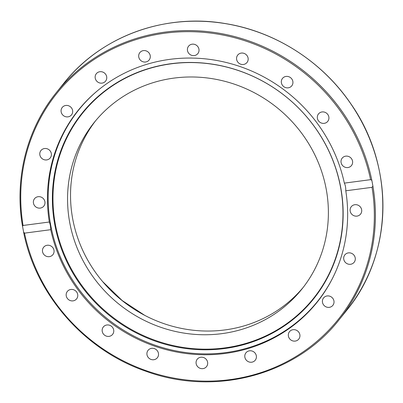 <?xml version="1.0" encoding="UTF-8"?>
<svg xmlns="http://www.w3.org/2000/svg" width="403" height="403" viewBox="0 0 403 403"><rect width="100%" height="100%" fill="white"/><g stroke="black" fill="none" stroke-linecap="round" stroke-linejoin="round"><path stroke-width="0.6" d="M106.065 74.943A5.939 5.627 38.7 0 1 105.586 81.134A5.939 5.627 38.7 0 1 97.435 81.809A5.939 5.627 38.7 0 1 96.322 73.704A5.939 5.627 38.7 0 1 106.065 74.943M70.878 107.198A5.939 5.627 38.7 0 1 71.512 114.875A5.939 5.627 38.7 0 1 63.362 115.55A5.939 5.627 38.7 0 1 62.243 107.445A5.939 5.627 38.7 0 1 70.878 107.198M48.088 149.17A5.939 5.627 38.7 0 1 50.224 157.941A5.939 5.627 38.7 0 1 42.073 158.616A5.939 5.627 38.7 0 1 40.96 150.51A5.939 5.627 38.7 0 1 48.088 149.17M39.932 196.745A5.939 5.627 38.7 0 1 43.811 206.114A5.939 5.627 38.7 0 1 35.655 206.784A5.939 5.627 38.7 0 1 34.547 198.679A5.939 5.627 38.7 0 1 39.932 196.745M47.201 245.261A5.939 5.627 38.7 0 1 53.216 248.208A5.939 5.627 38.7 0 1 52.899 254.676A5.939 5.627 38.7 0 1 44.748 255.351A5.939 5.627 38.7 0 1 43.635 247.246A5.939 5.627 38.7 0 1 47.201 245.261M69.185 289.979A5.939 5.627 38.7 0 1 76.384 291.656A5.939 5.627 38.7 0 1 76.6 298.885A5.939 5.627 38.7 0 1 68.445 299.55A5.939 5.627 38.7 0 1 67.336 291.45A5.939 5.627 38.7 0 1 69.185 289.979M103.737 326.511A5.939 5.627 38.7 0 1 111.722 326.495A5.939 5.627 38.7 0 1 112.598 334.389A5.939 5.627 38.7 0 1 104.442 335.069A5.939 5.627 38.7 0 1 103.329 326.964A5.939 5.627 38.7 0 1 103.737 326.511M147.468 351.29A5.939 5.627 38.7 0 1 148.092 350.313A5.939 5.627 38.7 0 1 156.243 349.643A5.939 5.627 38.7 0 1 157.351 357.748A5.939 5.627 38.7 0 1 149.694 358.776A5.939 5.627 38.7 0 1 147.468 351.29M196.105 361.884A5.939 5.627 38.7 0 1 197.238 359.214A5.939 5.627 38.7 0 1 205.394 358.539A5.939 5.627 38.7 0 1 206.502 366.644A5.939 5.627 38.7 0 1 199.661 368.125A5.939 5.627 38.7 0 1 196.105 361.884M244.878 357.26A5.939 5.627 38.7 0 1 245.966 352.791A5.939 5.627 38.7 0 1 254.117 352.116A5.939 5.627 38.7 0 1 255.23 360.222A5.939 5.627 38.7 0 1 249.256 362.025A5.939 5.627 38.7 0 1 244.878 357.26M289.022 337.87A5.939 5.627 38.7 0 1 289.5 331.674A5.939 5.627 38.7 0 1 297.651 331.004A5.939 5.627 38.7 0 1 298.764 339.104A5.939 5.627 38.7 0 1 289.022 337.87M324.208 305.61A5.939 5.627 38.7 0 1 323.574 297.933A5.939 5.627 38.7 0 1 331.724 297.258A5.939 5.627 38.7 0 1 332.843 305.363A5.939 5.627 38.7 0 1 324.208 305.61M346.998 263.638A5.939 5.627 38.7 0 1 344.862 254.867A5.939 5.627 38.7 0 1 353.013 254.197A5.939 5.627 38.7 0 1 354.126 262.298A5.939 5.627 38.7 0 1 346.998 263.638M355.154 216.068A5.939 5.627 38.7 0 1 351.275 206.694A5.939 5.627 38.7 0 1 359.431 206.024A5.939 5.627 38.7 0 1 360.539 214.129A5.939 5.627 38.7 0 1 355.154 216.068M347.885 167.547A5.939 5.627 38.7 0 1 341.87 164.605A5.939 5.627 38.7 0 1 342.187 158.132A5.939 5.627 38.7 0 1 350.338 157.457A5.939 5.627 38.7 0 1 351.451 165.562A5.939 5.627 38.7 0 1 347.885 167.547M325.901 122.834A5.939 5.627 38.7 0 1 318.702 121.152A5.939 5.627 38.7 0 1 318.491 113.928A5.939 5.627 38.7 0 1 326.642 113.258A5.939 5.627 38.7 0 1 327.75 121.358A5.939 5.627 38.7 0 1 325.901 122.834M291.349 86.297A5.939 5.627 38.7 0 1 283.364 86.313A5.939 5.627 38.7 0 1 282.488 78.419A5.939 5.627 38.7 0 1 290.644 77.739A5.939 5.627 38.7 0 1 291.757 85.844A5.939 5.627 38.7 0 1 291.349 86.297M247.618 61.523A5.939 5.627 38.7 0 1 246.994 62.495A5.939 5.627 38.7 0 1 238.843 63.165A5.939 5.627 38.7 0 1 237.735 55.06A5.939 5.627 38.7 0 1 245.392 54.037A5.939 5.627 38.7 0 1 247.618 61.523M198.981 50.924A5.939 5.627 38.7 0 1 197.848 53.599A5.939 5.627 38.7 0 1 189.692 54.269A5.939 5.627 38.7 0 1 188.584 46.164A5.939 5.627 38.7 0 1 195.425 44.688A5.939 5.627 38.7 0 1 198.981 50.924M150.208 55.549A5.939 5.627 38.7 0 1 149.12 60.022A5.939 5.627 38.7 0 1 140.969 60.692A5.939 5.627 38.7 0 1 139.856 52.586A5.939 5.627 38.7 0 1 145.831 50.788A5.939 5.627 38.7 0 1 150.208 55.549M318.189 300.593A153.226 145.135 -141.3 0 0 319.826 298.719M80.917 107.037A153.226 145.135 -141.3 0 0 79.446 109.037M345.774 190.795A153.226 145.135 38.7 0 1 317.055 302.295A153.226 145.135 38.7 0 1 164.832 349.285A153.226 145.135 38.7 0 1 50.748 229.685L24.497 233.146L23.611 232.047L22.548 226.355L23.062 225.473L49.312 222.013A153.226 145.135 38.7 0 1 78.031 110.518A153.226 145.135 38.7 0 1 230.254 63.528A153.226 145.135 38.7 0 1 344.338 183.123L370.589 179.667L371.833 180.317L372.901 186.005L372.024 187.335L345.774 190.795C345.834 187.642 345.356 185.083 344.338 183.123M49.312 222.013C50.199 223.987 50.677 226.546 50.748 229.685M372.901 186.005A181.37 171.794 -141.3 0 1 339.185 319.685C296.029 375.082 215.137 396.673 145.982 371.279C84.721 350.328 35.887 294.89 23.651 232.395L23.611 232.047M22.548 226.355L22.477 226.118C14.241 178.584 26.769 129.076 56.259 92.68A181.37 171.794 -141.3 0 0 22.472 225.922M303.278 287.309A133.121 126.094 38.7 0 1 122.038 300.512A133.121 126.094 38.7 0 1 95.647 120.719M326.178 188.972A133.121 126.094 38.7 0 1 301.807 289.178A133.121 126.094 38.7 0 1 119.061 304.22A133.121 126.094 38.7 0 1 94.141 122.557A133.121 126.094 38.7 0 1 228.053 82.197A133.121 126.094 38.7 0 1 326.178 188.972M332.404 278.513A153.044 144.969 38.7 0 1 317.468 301.489A153.044 144.969 38.7 0 1 107.374 318.783A153.044 144.969 38.7 0 1 78.726 109.938A153.044 144.969 38.7 0 1 97.924 90.378M171.386 63.8A148.012 140.199 -141.3 0 0 87.824 293.177A148.012 140.199 -141.3 0 0 334.712 260.63A148.012 140.199 -141.3 0 0 171.386 63.8M171.099 63.689A148.4 140.566 38.7 0 1 334.858 261.043A148.4 140.566 38.7 0 1 87.315 293.671A148.4 140.566 38.7 0 1 171.099 63.689M23.062 225.473A180.473 170.948 38.7 0 1 165.124 33.172A180.473 170.948 38.7 0 1 370.589 179.667M372.024 187.335A180.473 170.948 38.7 0 1 229.962 379.636A180.473 170.948 38.7 0 1 24.497 233.146M371.833 180.317A181.37 171.794 -141.3 0 0 237.286 37.293A181.37 171.794 -141.3 0 0 56.259 92.68L63.79 83.295A181.37 171.794 38.7 0 1 247.644 28.719A181.37 171.794 38.7 0 1 380.427 176.62A181.37 171.794 38.7 0 1 346.716 310.3C393.237 254.162 394.95 166.253 350.746 103.672C322.224 61.614 275.566 31.721 225.836 23.656C164.646 12.891 100.679 36.426 63.79 83.295M110.407 290.064A136.607 129.393 -141.3 0 0 134.753 309.6M339.185 319.685L346.716 310.3M144.788 315.393L122.084 300.457L102.579 281.526M82.555 105.163L78.726 109.938M321.302 296.719L317.468 301.489"/></g></svg>
